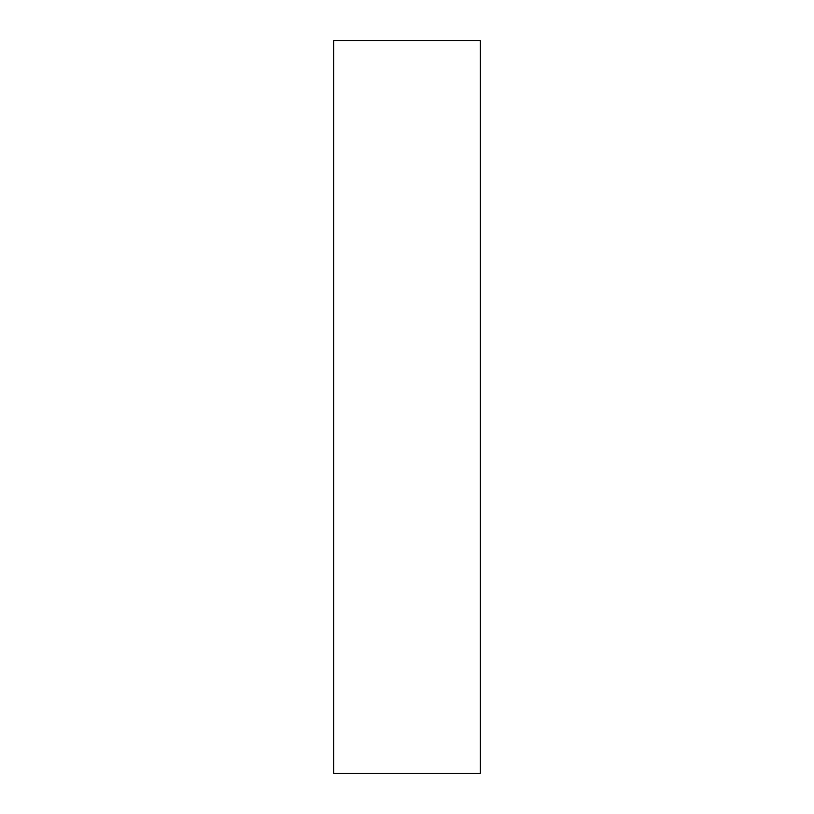<?xml version="1.0" encoding="UTF-8"?>
<svg xmlns="http://www.w3.org/2000/svg" width="814" height="814" viewBox="0 0 814 814"><rect width="100%" height="100%" fill="white"/><g stroke="black" fill="none" stroke-linecap="round" stroke-linejoin="round"><path stroke-width="1.22" d="M480.26 407L480.26 40.7L333.74 40.7L333.74 773.3L480.26 773.3L480.26 407"/></g></svg>

